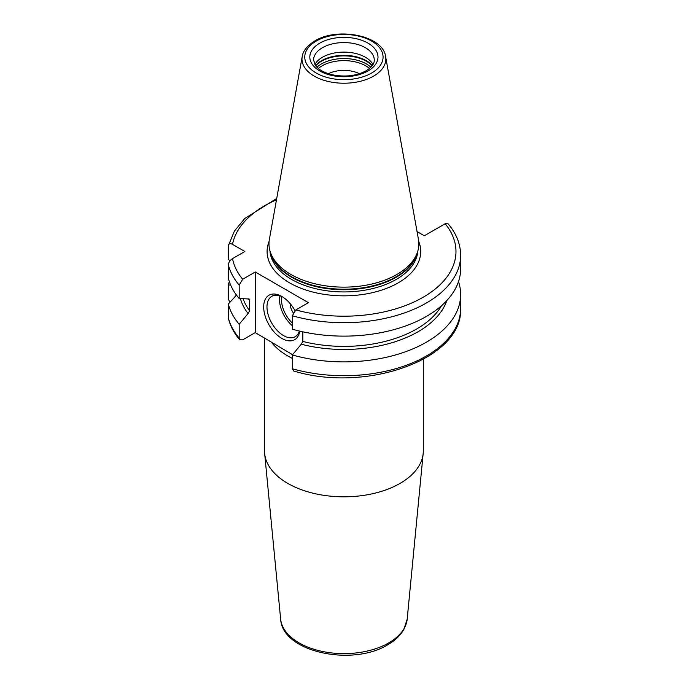 <?xml version="1.0" encoding="UTF-8"?>
<svg xmlns="http://www.w3.org/2000/svg" width="689" height="689" viewBox="0 0 689 689"><rect width="100%" height="100%" fill="white"/><g stroke="black" fill="none" stroke-linecap="round" stroke-linejoin="round"><path stroke-width="1.03" d="M292.558 354.689L255.266 332.606L242.683 339.866L239.712 339.78L239.186 338.075L239.186 324.261L248.092 313.538L249.642 310.748A102.842 59.375 180 0 1 243.088 298.716M280.638 619.066A63.371 36.586 0 0 0 321.298 651.217A63.371 36.586 0 0 0 388.725 642.906A63.371 36.586 0 0 0 407.19 619.066L403.995 629.195C400.567 635.31 395.15 640.503 387.769 644.749C352.579 666.719 282.171 652.285 280.638 619.066L264.654 453.551A79.381 45.827 180 0 0 315.588 493.806A79.381 45.827 180 0 0 400.042 483.402A79.381 45.827 0 0 0 423.167 453.551A79.381 45.827 0 0 0 423.296 450.994L423.296 359.331M417.052 231.573L424.312 235.767L445.146 223.744L448.117 223.822C456.359 233.562 460.536 244.052 460.648 255.309A116.734 67.393 180 0 1 292.343 315.769L292.343 329.196A116.734 67.393 180 0 0 460.648 268.736L460.648 255.309M239.186 324.261A116.734 67.393 180 0 1 228.352 304.021L228.429 318.533C230.324 326.069 234.088 333.157 239.712 339.78M292.343 368.761L293.678 370.992C365.825 393.161 463.232 359.245 460.648 308.302A116.734 67.393 0 0 1 292.343 368.761L292.343 354.956A116.734 67.393 180 0 0 460.648 294.487L460.648 308.302M229.764 302.454L228.352 298.768L228.352 284.962A116.734 67.393 180 0 1 229.334 281.612M249.418 299.138L249.642 310.748M248.815 298.811A102.842 59.375 180 0 0 249.642 299.948L248.092 298.948L239.186 298.509A116.734 67.393 180 0 1 228.352 278.27L228.352 264.834A116.734 67.393 0 0 0 239.186 285.082L239.186 298.509M239.186 285.082L242.683 279.252L255.266 271.983L255.266 332.606M458.495 281.612A116.734 67.393 180 0 1 460.648 294.487M228.352 264.834C228.61 262.363 229.997 260.287 232.529 258.616L244.862 251.494L232.529 244.371C230.005 243.131 228.61 243.596 228.352 245.775L228.352 259.202L229.919 260.942M228.352 304.021L236.482 295.099M230.66 285.065L228.352 284.962M228.352 245.775L234.346 231.185L244.724 218.516L276.72 198.458M248.092 313.538A104.883 60.554 180 0 1 240.375 298.57M446.851 300.516A104.883 60.554 180 0 1 301.257 344.224L292.343 354.956M302.807 331.814L302.807 341.443L301.257 344.224M255.266 271.983L308.422 302.678L295.839 309.938L292.343 315.769M396.907 274.463A74.946 43.269 180 0 1 321.952 285.237A74.946 43.269 180 0 1 270.329 252.071A74.946 43.269 180 0 1 269.373 239.41L302.213 56.515A41.926 24.21 0 0 0 325.888 80.871A41.926 24.21 0 0 0 373.559 76.126A41.926 24.21 0 0 0 385.616 56.515L418.456 239.41A74.946 43.269 0 0 1 417.5 252.071A74.946 43.269 0 0 1 396.907 274.463M314.864 64.559A30.35 17.526 180 0 1 322.452 57.247A30.35 17.526 0 0 1 372.964 64.559M359.46 73.706A23.934 13.814 0 0 0 328.369 73.706M264.654 453.551A79.381 45.827 180 0 1 264.533 450.994L264.533 338.11M299.767 331.125A25.682 14.831 60 0 1 281.844 338.42A25.682 14.831 60 0 1 263.68 306.967A25.682 14.831 60 0 1 281.844 296.485L281.844 296.485A25.682 14.831 60 0 1 294.978 310.558M299.327 331.021A23.348 13.479 -120 0 1 295.168 336.714A23.348 13.479 -120 0 1 283.489 335.56A23.348 13.479 60 0 1 268.236 314.985A23.348 13.479 60 0 1 271.819 296.279A23.348 13.479 60 0 1 282.688 296.993M293.23 312.72A9.336 5.391 60 0 1 290.474 303.987M292.343 358.392A79.381 45.827 180 0 1 271.871 342.795M228.352 317.836A116.734 67.393 0 0 0 239.186 338.075M302.807 341.443A102.842 59.375 0 0 0 441.537 305.692M232.529 258.616A112.066 64.697 0 0 0 242.683 279.252M295.839 309.938A112.066 64.697 0 0 0 423.158 297.243A112.066 64.697 0 0 0 445.146 223.744M276.478 199.819A112.066 64.697 0 0 0 232.529 244.371M418.74 241.486A76.815 44.346 0 0 1 398.225 282.852A76.815 44.346 180 0 1 306.648 290.276A76.815 44.346 180 0 1 269.08 241.486M269.959 250.882A74.007 42.727 180 0 0 316.94 288.992A74.007 42.727 180 0 0 396.244 279.424A74.007 42.727 0 0 0 417.87 250.882M417.207 252.932A74.007 42.727 0 0 1 396.244 277.228A74.007 42.727 180 0 1 320.402 287.528A74.007 42.727 180 0 1 270.613 252.932M270.329 252.071L271.147 254.534A74.102 42.787 180 0 0 322.202 287.33A74.102 42.787 180 0 0 396.313 276.677A74.102 42.787 0 0 0 416.673 254.534L417.5 252.071M371.604 73.043A39.152 22.608 0 0 0 371.604 41.073A39.152 22.608 0 0 0 316.225 41.073A39.152 22.608 0 0 0 316.225 73.043A39.152 22.608 0 0 0 371.604 73.043M319.808 43.14A34.088 19.68 0 0 0 319.808 70.967A34.088 19.68 0 0 0 368.012 70.967A34.088 19.68 0 0 0 368.012 43.14A34.088 19.68 0 0 0 319.808 43.14M322.452 47.713A30.35 17.526 0 0 0 313.564 60.107L315.7 65.782C316.69 67.246 320.368 71.63 331.848 74.679C344.819 77.306 356.256 76.005 366.152 70.786C374.721 65.222 374.23 61.235 374.265 60.107A30.35 17.526 0 0 0 355.524 43.915A30.35 17.526 0 0 0 322.452 47.713M372.31 65.541A31.66 18.276 0 0 0 321.53 60.692A31.66 18.276 180 0 0 315.519 65.541M315.708 65.791A31.754 18.327 180 0 1 321.462 61.243A31.754 18.327 0 0 1 372.12 65.791M370.889 67.212A31.754 18.327 0 0 0 321.462 63.922A31.754 18.327 180 0 0 316.94 67.212M318.318 68.469A30.927 17.854 180 0 1 322.039 65.868A30.927 17.854 0 0 1 369.511 68.469M279.923 295.822A23.348 13.479 -120 0 0 292.343 325.699M281.784 296.546A21.945 12.669 -120 0 0 292.343 323.063M385.616 56.515C383.075 35.535 337.593 26.707 314.83 40.935C304.779 47.085 302.574 53.484 302.213 56.515M407.19 619.066L423.167 453.551"/></g></svg>
